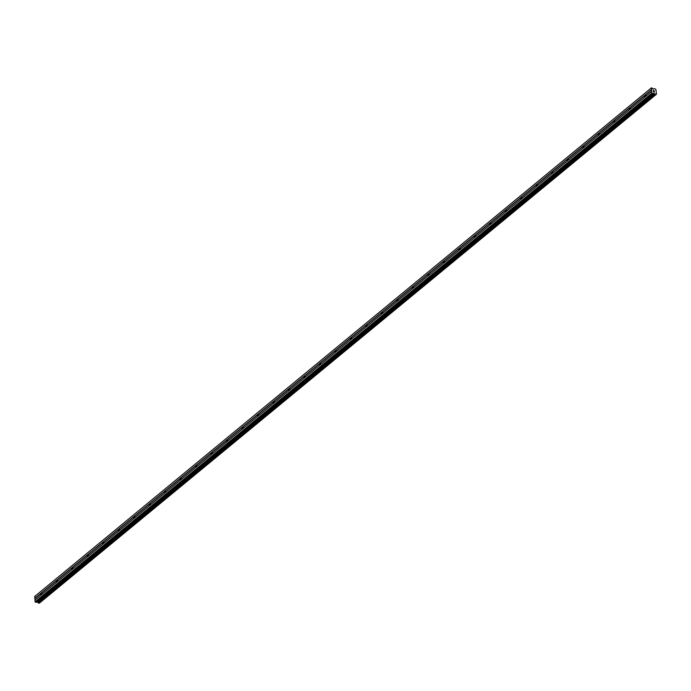 <?xml version="1.0" encoding="UTF-8"?>
<svg xmlns="http://www.w3.org/2000/svg" width="691" height="691" viewBox="0 0 691 691"><rect width="100%" height="100%" fill="white"/><g stroke="black" fill="none" stroke-linecap="round" stroke-linejoin="round"><path stroke-width="1.04" d="M41.253 594.908A1.019 0.544 105.8 0 1 41.132 594.899A1.019 0.544 105.8 0 1 41.08 593.327L41.555 592.938A1.019 0.544 105.8 0 1 41.685 592.947A1.019 0.544 105.8 0 1 41.736 594.51L34.947 600.116L35.137 601.826L36.208 602.336L652.952 93.708L651.881 93.199L651.518 87.766L653.125 88.966L654.679 88.664L655.914 89.528L656.441 94.235L655.206 94.313L38.463 602.941L39.257 603.217L655.949 94.607M56.74 582.142A1.019 0.544 105.8 0 1 56.61 582.133A1.019 0.544 105.8 0 1 56.558 580.561L57.042 580.164A1.019 0.544 105.8 0 1 57.163 580.172A1.019 0.544 105.8 0 1 57.215 581.744L41.736 594.51M72.218 569.367A1.019 0.544 105.8 0 1 72.097 569.358A1.019 0.544 105.8 0 1 72.045 567.795L72.52 567.397A1.019 0.544 105.8 0 1 72.65 567.406A1.019 0.544 105.8 0 1 72.702 568.978L57.215 581.744M87.705 556.601A1.019 0.544 105.8 0 1 87.576 556.592A1.019 0.544 105.8 0 1 87.524 555.02L88.007 554.631A1.019 0.544 105.8 0 1 88.128 554.64A1.019 0.544 105.8 0 1 88.18 556.203L72.702 568.978M103.184 543.834A1.019 0.544 105.8 0 1 103.063 543.826A1.019 0.544 105.8 0 1 103.011 542.254L103.486 541.856A1.019 0.544 105.8 0 1 103.615 541.865A1.019 0.544 105.8 0 1 103.667 543.437L88.18 556.203M118.671 531.059A1.019 0.544 105.8 0 1 118.541 531.051A1.019 0.544 105.8 0 1 118.489 529.487L118.973 529.09A1.019 0.544 105.8 0 1 119.094 529.099A1.019 0.544 105.8 0 1 119.146 530.671L103.667 543.437M134.149 518.293A1.019 0.544 105.8 0 1 134.028 518.285A1.019 0.544 105.8 0 1 133.976 516.713L134.451 516.324A1.019 0.544 105.8 0 1 134.581 516.332A1.019 0.544 105.8 0 1 134.633 517.896L119.146 530.671M149.636 505.527A1.019 0.544 105.8 0 1 149.506 505.518A1.019 0.544 105.8 0 1 149.455 503.946L149.938 503.549A1.019 0.544 105.8 0 1 150.059 503.558A1.019 0.544 105.8 0 1 150.111 505.13L134.633 517.896M165.114 492.752A1.019 0.544 105.8 0 1 164.994 492.743A1.019 0.544 105.8 0 1 164.942 491.18L165.417 490.783A1.019 0.544 105.8 0 1 165.546 490.791A1.019 0.544 105.8 0 1 165.598 492.363L150.111 505.13M180.601 479.986A1.019 0.544 105.8 0 1 180.472 479.977A1.019 0.544 105.8 0 1 180.429 478.414L180.904 478.017A1.019 0.544 105.8 0 1 181.025 478.025A1.019 0.544 105.8 0 1 181.077 479.589L165.598 492.363M196.089 467.22A1.019 0.544 105.8 0 1 195.959 467.211A1.019 0.544 105.8 0 1 195.907 465.639L196.382 465.242A1.019 0.544 105.8 0 1 196.512 465.25A1.019 0.544 105.8 0 1 196.564 466.822L181.077 479.589M211.567 454.445A1.019 0.544 105.8 0 1 211.446 454.445A1.019 0.544 105.8 0 1 211.394 452.873L211.869 452.475A1.019 0.544 105.8 0 1 211.999 452.484A1.019 0.544 105.8 0 1 212.042 454.056L196.564 466.822M227.054 441.679A1.019 0.544 105.8 0 1 226.924 441.67A1.019 0.544 105.8 0 1 226.873 440.107L227.356 439.709A1.019 0.544 105.8 0 1 227.477 439.718A1.019 0.544 105.8 0 1 227.529 441.281L212.042 454.056M242.532 428.912A1.019 0.544 105.8 0 1 242.411 428.904A1.019 0.544 105.8 0 1 242.36 427.332L242.835 426.943A1.019 0.544 105.8 0 1 242.964 426.943A1.019 0.544 105.8 0 1 243.016 428.515L227.529 441.281M258.019 416.137A1.019 0.544 105.8 0 1 257.89 416.137A1.019 0.544 105.8 0 1 257.838 414.565L258.322 414.168A1.019 0.544 105.8 0 1 258.443 414.177A1.019 0.544 105.8 0 1 258.494 415.749L243.016 428.515M273.498 403.371A1.019 0.544 105.8 0 1 273.377 403.363A1.019 0.544 105.8 0 1 273.325 401.799L273.8 401.402A1.019 0.544 105.8 0 1 273.93 401.411A1.019 0.544 105.8 0 1 273.981 402.974L258.494 415.749M288.985 390.605A1.019 0.544 105.8 0 1 288.855 390.596A1.019 0.544 105.8 0 1 288.803 389.024L289.287 388.636A1.019 0.544 105.8 0 1 289.408 388.636A1.019 0.544 105.8 0 1 289.46 390.208L273.981 402.974M304.463 377.839A1.019 0.544 105.8 0 1 304.342 377.83A1.019 0.544 105.8 0 1 304.29 376.258L304.766 375.861A1.019 0.544 105.8 0 1 304.895 375.869A1.019 0.544 105.8 0 1 304.947 377.441L289.46 390.208M319.95 365.064A1.019 0.544 105.8 0 1 319.821 365.055A1.019 0.544 105.8 0 1 319.769 363.492L320.253 363.095A1.019 0.544 105.8 0 1 320.374 363.103A1.019 0.544 105.8 0 1 320.425 364.675L304.947 377.441M335.429 352.298A1.019 0.544 105.8 0 1 335.308 352.289A1.019 0.544 105.8 0 1 335.256 350.717L335.731 350.328A1.019 0.544 105.8 0 1 335.861 350.337A1.019 0.544 105.8 0 1 335.912 351.9L320.425 364.675M350.916 339.531A1.019 0.544 105.8 0 1 350.786 339.523A1.019 0.544 105.8 0 1 350.734 337.951L351.218 337.554A1.019 0.544 105.8 0 1 351.339 337.562A1.019 0.544 105.8 0 1 351.391 339.134L335.912 351.9M366.394 326.757A1.019 0.544 105.8 0 1 366.273 326.748A1.019 0.544 105.8 0 1 366.221 325.185L366.696 324.787A1.019 0.544 105.8 0 1 366.826 324.796A1.019 0.544 105.8 0 1 366.878 326.368L351.391 339.134M381.881 313.99A1.019 0.544 105.8 0 1 381.752 313.982A1.019 0.544 105.8 0 1 381.708 312.41L382.183 312.021A1.019 0.544 105.8 0 1 382.304 312.03A1.019 0.544 105.8 0 1 382.356 313.593L366.878 326.368M397.368 301.224A1.019 0.544 105.8 0 1 397.239 301.216A1.019 0.544 105.8 0 1 397.187 299.644L397.662 299.246A1.019 0.544 105.8 0 1 397.791 299.255A1.019 0.544 105.8 0 1 397.843 300.827L382.356 313.593M412.847 288.449A1.019 0.544 105.8 0 1 412.726 288.441A1.019 0.544 105.8 0 1 412.674 286.877L413.149 286.48A1.019 0.544 105.8 0 1 413.278 286.489A1.019 0.544 105.8 0 1 413.322 288.061L397.843 300.827M428.334 275.683A1.019 0.544 105.8 0 1 428.204 275.674A1.019 0.544 105.8 0 1 428.152 274.102L428.636 273.714A1.019 0.544 105.8 0 1 428.757 273.722A1.019 0.544 105.8 0 1 428.809 275.286L413.322 288.061M443.812 262.917A1.019 0.544 105.8 0 1 443.691 262.908A1.019 0.544 105.8 0 1 443.639 261.336L444.114 260.939A1.019 0.544 105.8 0 1 444.244 260.948A1.019 0.544 105.8 0 1 444.296 262.52L428.809 275.286M459.299 250.142A1.019 0.544 105.8 0 1 459.17 250.133A1.019 0.544 105.8 0 1 459.118 248.57L459.601 248.173A1.019 0.544 105.8 0 1 459.722 248.181A1.019 0.544 105.8 0 1 459.774 249.753L444.296 262.52M474.777 237.376A1.019 0.544 105.8 0 1 474.657 237.367A1.019 0.544 105.8 0 1 474.605 235.795L475.08 235.406A1.019 0.544 105.8 0 1 475.209 235.415A1.019 0.544 105.8 0 1 475.261 236.978L459.774 249.753M490.265 224.61A1.019 0.544 105.8 0 1 490.135 224.601A1.019 0.544 105.8 0 1 490.083 223.029L490.567 222.632A1.019 0.544 105.8 0 1 490.688 222.64A1.019 0.544 105.8 0 1 490.74 224.212L475.261 236.978M505.743 211.835A1.019 0.544 105.8 0 1 505.622 211.826A1.019 0.544 105.8 0 1 505.57 210.263L506.045 209.865A1.019 0.544 105.8 0 1 506.175 209.874A1.019 0.544 105.8 0 1 506.227 211.446L490.74 224.212M521.23 199.068A1.019 0.544 105.8 0 1 521.1 199.06A1.019 0.544 105.8 0 1 521.049 197.496L521.532 197.099A1.019 0.544 105.8 0 1 521.653 197.108A1.019 0.544 105.8 0 1 521.705 198.671L506.227 211.446M536.708 186.302A1.019 0.544 105.8 0 1 536.587 186.294A1.019 0.544 105.8 0 1 536.536 184.722L537.011 184.324A1.019 0.544 105.8 0 1 537.14 184.333A1.019 0.544 105.8 0 1 537.192 185.905L521.705 198.671M552.195 173.527A1.019 0.544 105.8 0 1 552.066 173.527A1.019 0.544 105.8 0 1 552.014 171.955L552.498 171.558A1.019 0.544 105.8 0 1 552.619 171.567A1.019 0.544 105.8 0 1 552.67 173.139L537.192 185.905M567.674 160.761A1.019 0.544 105.8 0 1 567.553 160.753A1.019 0.544 105.8 0 1 567.501 159.189L567.976 158.792A1.019 0.544 105.8 0 1 568.106 158.8A1.019 0.544 105.8 0 1 568.157 160.364L552.67 173.139M583.161 147.995A1.019 0.544 105.8 0 1 583.031 147.986A1.019 0.544 105.8 0 1 582.979 146.414L583.463 146.026A1.019 0.544 105.8 0 1 583.584 146.026A1.019 0.544 105.8 0 1 583.636 147.598L568.157 160.364M598.639 135.22A1.019 0.544 105.8 0 1 598.518 135.22A1.019 0.544 105.8 0 1 598.466 133.648L598.942 133.251A1.019 0.544 105.8 0 1 599.071 133.259A1.019 0.544 105.8 0 1 599.123 134.831L583.636 147.598M614.126 122.454A1.019 0.544 105.8 0 1 613.997 122.445A1.019 0.544 105.8 0 1 613.953 120.882L614.429 120.484A1.019 0.544 105.8 0 1 614.558 120.493A1.019 0.544 105.8 0 1 614.601 122.057L599.123 134.831M629.613 109.688A1.019 0.544 105.8 0 1 629.484 109.679A1.019 0.544 105.8 0 1 629.432 108.107L629.916 107.718A1.019 0.544 105.8 0 1 630.037 107.718A1.019 0.544 105.8 0 1 630.088 109.29L614.601 122.057M645.074 95.047L645.394 94.943A1.019 0.544 105.8 0 1 645.524 94.952A1.019 0.544 105.8 0 1 645.575 96.524L645.092 96.921A1.019 0.544 105.8 0 1 644.971 96.913A1.019 0.544 105.8 0 1 644.919 95.341L645.074 95.047M654.204 90.694L654.317 91.195M653.418 90.478L653.479 90.962L653.418 90.478M653.479 90.962L653.358 90.4L654.256 90.651L653.349 90.4M654.325 92.058L653.876 91.799M653.582 91.929L653.453 91.264L654.308 91.989L653.453 91.264M655.206 94.313L653.522 93.207L36.208 602.336M656.45 94.226L39.698 602.863L656.441 94.235M651.518 87.766L34.775 596.402L35.042 600.03M653.6 93.199L36.856 601.826L38.463 602.941M645.092 96.921L630.088 109.29M651.682 91.48L34.947 600.116M651.786 91.402L645.575 96.524M644.919 95.341L629.916 107.718M629.432 108.107L614.429 120.484M613.953 120.882L598.942 133.251M598.466 133.648L583.463 146.026M582.979 146.414L567.976 158.792M567.501 159.189L552.498 171.558M552.014 171.955L537.011 184.324M536.536 184.722L521.532 197.099M521.049 197.496L506.045 209.865M505.57 210.263L490.567 222.632M490.083 223.029L475.08 235.406M474.605 235.795L459.601 248.173M459.118 248.57L444.114 260.939M443.639 261.336L428.636 273.714M428.152 274.102L413.149 286.48M412.674 286.877L397.662 299.246M397.187 299.644L382.183 312.021M381.708 312.41L366.696 324.787M366.221 325.185L351.218 337.554M350.734 337.951L335.731 350.328M335.256 350.717L320.253 363.095M319.769 363.492L304.766 375.861M304.29 376.258L289.287 388.636M288.803 389.024L273.8 401.402M273.325 401.799L258.322 414.168M257.838 414.565L242.835 426.943M242.36 427.332L227.356 439.709M226.873 440.107L211.869 452.475M211.394 452.873L196.382 465.242M195.907 465.639L180.904 478.017M180.429 478.414L165.417 490.783M164.942 491.18L149.938 503.549M149.455 503.946L134.451 516.324M133.976 516.713L118.973 529.09M118.489 529.487L103.486 541.856M103.011 542.254L88.007 554.631M87.524 555.02L72.52 567.397M72.045 567.795L57.042 580.164M56.558 580.561L41.555 592.938M41.08 593.327L34.87 598.449M651.881 93.199L35.137 601.826M652.166 93.535L35.422 602.172M651.293 87.964L34.55 596.592M651.483 89.675L34.74 598.311M651.604 89.821L645.394 94.943M652.822 93.726L36.087 602.353M654.394 93.423L37.651 602.051M654.472 93.475L37.737 602.111M654.697 93.734L37.953 602.371M654.757 93.786L38.014 602.414M655.327 94.434L38.584 603.062M655.932 94.598L39.188 603.234M656.001 94.589L39.257 603.217"/></g></svg>
